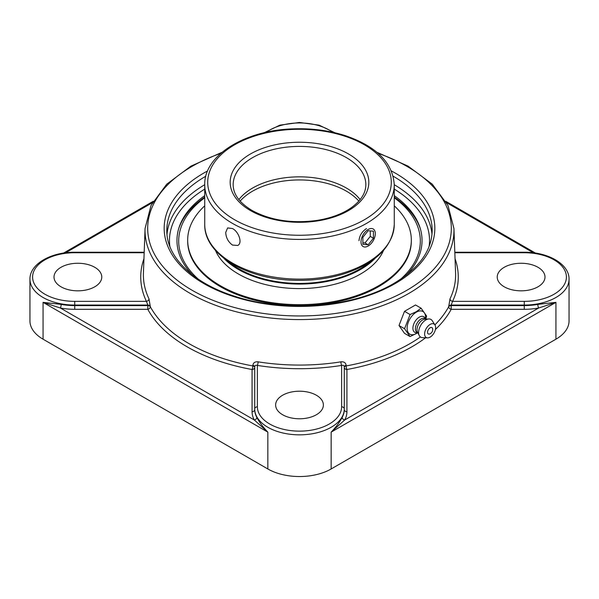 <?xml version="1.0" encoding="UTF-8"?>
<svg xmlns="http://www.w3.org/2000/svg" width="599" height="599" viewBox="0 0 599 599"><rect width="100%" height="100%" fill="white"/><g stroke="black" fill="none" stroke-linecap="round" stroke-linejoin="round"><path stroke-width="0.9" d="M342.171 417.353C339.828 421.981 336.159 426.907 331.157 432.134L344.695 419.989A2.651 2.067 28.8 0 1 342.171 417.353A44.775 25.847 180 0 0 344.275 409.529L344.275 366.783C344.096 365.465 343.205 365.016 341.617 365.42A2.651 0.577 81 0 1 340.913 361.841A156.114 90.127 180 0 1 258.087 361.841C254.964 361.549 253.227 362.732 252.868 365.383L252.868 365.937A2.651 0.644 -79.8 0 1 252.074 369.501L252.074 411.693A47.426 27.382 0 0 0 254.305 419.989A2.651 2.067 151.2 0 0 256.829 417.353A44.775 25.847 180 0 1 254.725 409.529L254.725 367.337A2.651 2.164 0 0 1 252.074 369.501A158.945 91.767 0 0 1 147.796 309.301A2.651 2.067 151.6 0 0 150.327 306.74L148.986 298.856A156.114 90.127 180 0 1 143.423 273.032L145.063 228.511A154.475 89.184 0 0 0 238.874 312.431A154.475 89.184 0 0 0 408.728 293.465A154.475 89.184 0 0 0 453.937 228.511L447.97 205.435L432.291 184.2L408.061 166.125L376.868 152.251M344.275 367.337L344.275 409.529A2.651 2.164 0 0 0 346.926 411.693L346.926 369.501A2.651 2.164 0 0 1 344.275 367.337A2.651 1.46 0 0 1 346.132 365.937L346.132 365.383C345.78 362.732 344.043 361.556 340.913 361.841M537.842 304.382A44.775 25.847 180 0 1 524.275 305.602L451.204 305.602A2.651 1.535 -2.2 0 0 448.673 306.74A2.651 2.067 -151.6 0 0 451.204 309.301L524.275 309.301A47.426 27.382 0 0 0 538.643 308.013L555.939 302.36L537.842 304.382A2.651 0.659 -100.4 0 0 538.643 308.013L344.695 419.989A47.426 27.382 0 0 0 346.926 411.693M74.725 309.301L147.796 309.301L147.796 305.602L74.725 305.602L74.725 309.301A47.426 27.382 0 0 1 60.357 308.013A2.651 0.659 100.4 0 0 61.158 304.382L43.061 302.36L60.357 308.013L254.305 419.989L267.843 432.134C262.841 426.907 259.172 421.981 256.829 417.353M254.725 367.03L254.725 366.783A2.651 1.46 0 0 0 252.868 365.383M252.074 411.693A2.651 2.164 0 0 0 254.725 409.529L254.725 408.982A2.651 2.164 0 0 1 257.383 406.818L257.383 365.42C255.795 365.008 254.912 365.465 254.725 366.783L254.725 408.982A44.775 25.847 0 0 0 299.5 434.837A44.775 25.847 0 0 0 344.275 408.982A2.651 2.164 0 0 0 341.617 406.818A42.117 24.319 180 0 1 299.5 431.138A42.117 24.319 180 0 1 257.383 406.818M150.349 306.201A2.651 1.535 2.2 0 0 147.818 305.056L146.426 301.357L74.725 301.357A42.117 24.319 180 0 1 32.601 277.045A42.117 24.319 180 0 1 74.725 252.726L74.725 252.239C51.237 251.969 29.643 263.927 29.95 279.209L29.95 320.914A44.775 25.847 0 0 0 43.061 339.191L43.061 302.36L267.843 432.134L267.843 468.965A44.775 25.847 0 0 0 331.157 468.965L331.157 432.134L555.939 302.36L555.939 339.191L331.157 468.965M406.489 274.978A122.533 70.742 0 0 0 419.817 227.088A122.533 70.742 0 0 0 394.269 195.648M204.731 195.648A122.533 70.742 0 0 0 179.183 227.088A122.533 70.742 0 0 0 192.511 274.978M453.937 228.511L455.577 273.032A156.114 90.127 180 0 1 450.014 298.856L448.673 306.74A156.287 90.232 180 0 1 434.911 324.868M143.955 258.693A158.765 91.662 0 0 0 146.426 301.357A2.651 2.089 154.5 0 0 148.986 298.856M450.014 298.856A2.651 2.089 -154.5 0 0 452.574 301.357L451.182 305.056A2.651 1.535 -2.2 0 0 448.651 306.201M258.087 361.841A2.651 0.577 -81 0 1 257.383 365.42A158.765 91.662 0 0 0 341.617 365.42L341.617 406.818M346.132 365.383A2.651 1.46 0 0 0 344.275 366.783M282.616 395.243A23.878 13.784 180 0 1 308.635 392.255A23.878 13.784 180 0 1 323.378 404.991A23.878 13.784 180 0 1 316.384 414.74A23.878 13.784 180 0 1 290.365 417.728A23.878 13.784 180 0 1 275.622 404.991A23.878 13.784 180 0 1 282.616 395.243M504.231 286.794A23.878 13.784 180 0 1 497.23 277.045A23.878 13.784 180 0 1 511.973 264.309A23.878 13.784 180 0 1 537.999 267.296A23.878 13.784 180 0 1 544.993 277.045A23.878 13.784 180 0 1 530.25 289.781A23.878 13.784 180 0 1 504.231 286.794M94.769 267.296A23.878 13.784 180 0 1 101.77 277.045A23.878 13.784 180 0 1 87.027 289.781A23.878 13.784 180 0 1 61.001 286.794A23.878 13.784 180 0 1 54.007 277.045A23.878 13.784 180 0 1 68.75 264.309A23.878 13.784 180 0 1 94.769 267.296M267.843 468.965L43.061 339.191M555.939 339.191A44.775 25.847 0 0 0 569.05 320.914L569.05 279.209C569.357 263.927 547.763 251.969 524.275 252.239L524.275 252.726A42.117 24.319 180 0 1 566.399 277.045A42.117 24.319 180 0 1 524.275 301.357L452.574 301.357A158.765 91.662 0 0 0 455.045 258.693M417.915 332.909L417.031 332.408A7.959 4.597 -60 0 1 415.811 326.028A7.959 4.597 -60 0 1 421.007 319.012A7.959 4.597 -60 0 1 424.991 318.616L425.874 319.125L426.593 316.017L421.09 308.186L416.238 311.742L410.075 314.542L404.565 328.731L410.075 336.563L417.758 332.819M410.075 336.563L404.512 333.358L399.009 325.527L404.512 311.33L415.526 304.973L421.09 308.186M404.512 311.33L410.075 314.542M399.009 325.527L404.565 328.731M416.365 333.508A13.081 7.555 -60 0 1 416.245 333.576A13.081 7.555 -60 0 1 407.118 328.095A13.081 7.555 -60 0 1 416.365 312.146A13.081 7.555 -60 0 1 425.612 317.35L425.634 318.982L424.938 317.867A9.007 5.204 -60 0 0 419.285 317.156A9.007 5.204 -60 0 0 413.093 326.343A9.007 5.204 -60 0 0 416.357 332.737L417.645 332.759M427.544 332.258A3.646 2.104 -60 0 1 429.962 327.893A3.646 2.104 -60 0 1 432.68 328.926A4.829 4.829 0 0 1 429.805 333.913A3.646 2.104 -60 0 1 427.544 332.258M427.506 337.873L422.392 337.634A10.235 5.908 -60 0 1 419.24 335.545L417.488 332.078A7.959 4.597 -60 0 1 422.617 319.941A7.959 4.597 -60 0 1 424.938 319.177L428.817 318.96A10.235 5.908 -60 0 1 432.201 320.645L434.964 324.95A7.787 4.492 -60 0 1 430.127 337.125A7.787 4.492 -60 0 1 427.506 337.873A7.787 4.492 -60 0 1 424.788 332.295A7.787 4.492 -60 0 1 430.127 324.418A7.787 4.492 -60 0 1 434.964 324.95M419.24 335.545A10.235 5.908 -60 0 1 425.837 319.941A10.235 5.908 -60 0 1 428.817 318.96M225.718 232.449L227.62 227.927L232.487 228.541C238.694 231.656 242.79 243.082 237.743 245.463L232.487 245.073C228.271 241.996 226.01 237.788 225.718 232.449M238.874 199.594A66.339 38.299 180 0 1 299.5 176.84A66.339 38.299 180 0 1 360.126 199.594M358.973 240.716C359.527 235.527 362.036 231.469 366.513 228.541M229.245 262.092A85.29 49.245 0 0 0 368.527 263.096A85.29 49.245 0 0 0 369.755 262.092M223.659 258.102A86.428 49.897 0 0 0 369.448 263.478A86.428 49.897 0 0 0 375.341 258.102M204.731 205.831A111.826 64.565 0 0 0 187.674 240.102L187.674 241.038A111.826 64.565 0 0 0 264.968 302.443A111.826 64.565 0 0 0 390.001 278.954A111.826 64.565 0 0 0 411.326 241.038L411.326 240.102A111.826 64.565 0 0 0 394.269 205.831M187.674 240.102A111.826 64.565 0 0 0 264.968 301.514A111.826 64.565 0 0 0 390.001 278.026A111.826 64.565 0 0 0 411.326 240.102M215.513 250.472A86.428 49.897 0 0 0 282.773 287.647A86.428 49.897 0 0 0 369.448 268A86.428 49.897 0 0 0 383.487 250.472M361.961 237.204A10.123 5.84 -60 0 1 373.222 228.99A10.123 5.84 -60 0 1 374.353 238.312A10.123 5.84 -60 0 1 363.099 246.526A10.123 5.84 -60 0 1 361.961 237.204M362.882 244.317L362.882 237.286L368.16 230.72L373.432 231.192L373.432 238.23L368.16 244.789L362.882 244.317M362.882 242.775L364.993 242.962L370.272 236.403L370.272 230.907M368.16 244.789L364.993 242.962M373.432 238.23L370.272 236.403M420.296 228.623A123.177 71.116 0 0 0 394.269 197.108M204.731 197.108A123.177 71.116 0 0 0 178.704 228.623M198.426 279.246A120.811 69.754 180 0 1 204.731 197.767M394.269 197.767A120.811 69.754 180 0 1 400.574 279.246M425.589 337.784A158.945 91.767 0 0 1 346.926 369.501A2.651 0.644 79.8 0 1 346.132 365.937A156.287 90.232 180 0 0 420.431 336.975M435.413 329.495A158.945 91.767 0 0 0 451.204 309.301L451.182 305.056L524.275 305.056L524.275 301.357M446.51 202.627L533.402 252.793M569.05 279.209A44.775 25.847 0 0 1 524.275 305.056L524.275 309.301M65.598 252.793L152.49 202.627M254.725 367.337A2.651 1.46 0 0 0 253.954 366.303A2.651 1.46 0 0 0 252.868 365.937A156.287 90.232 180 0 1 150.327 306.74A2.651 1.535 2.2 0 0 149.675 306.096A2.651 1.535 2.2 0 0 147.796 305.602L147.818 305.056L74.725 305.056L74.725 305.602A44.775 25.847 180 0 1 61.158 304.382M29.95 279.209A44.775 25.847 0 0 0 74.725 305.056L74.725 301.357M169.899 246.548A130.02 75.07 180 0 1 204.731 189.097M394.269 189.097A130.02 75.07 180 0 1 429.101 246.548M431.999 234.359A132.678 76.597 0 0 0 394.269 184.717C392.704 162.569 376.247 146.171 344.904 135.516C328.784 130.432 311.592 128.208 293.315 128.852C245.485 130.118 203.945 155.126 204.731 184.709A132.678 76.597 0 0 0 167.001 234.359M393.191 176.233A132.678 76.597 180 0 1 432.179 230.465C431.804 250.674 419.038 268.33 393.865 283.417C353.912 307.272 285.648 312.97 235.437 296.512C193.275 283.529 166.252 256.776 166.822 230.465A132.678 76.597 180 0 1 205.682 176.301A132.678 76.597 180 0 1 205.809 176.233M207.598 170.947A135.329 78.132 0 0 0 201.968 282.466A135.329 78.132 0 0 0 395.19 283.552A135.329 78.132 0 0 0 391.402 170.947M378.119 153.314A151.824 87.656 180 0 1 406.856 290.283A151.824 87.656 180 0 1 180.014 282.376A151.824 87.656 180 0 1 220.881 153.314M454.828 252.726L524.275 252.726M74.725 252.726L144.172 252.726M266.413 132.222A42.117 24.319 180 0 1 332.587 132.222M233.161 184.709A66.339 38.299 180 0 1 299.5 146.411A66.339 38.299 180 0 1 365.839 184.709C365.817 193.095 360.875 200.83 351.007 207.913C341.932 214.105 330.491 218.291 316.676 220.462C291.885 223.697 270.314 220.35 251.977 210.421C239.503 202.866 233.236 194.293 233.161 184.709M250.479 210.571A69.319 40.021 0 0 0 366.461 192.631A69.319 40.021 0 0 0 281.56 143.61A69.319 40.021 0 0 0 250.479 210.571M234.598 219.743A91.782 52.989 180 0 1 234.598 144.801A91.782 52.989 180 0 1 364.402 144.801A91.782 52.989 180 0 1 364.402 219.743A91.782 52.989 180 0 1 234.598 219.743M394.269 224.4A94.769 54.711 180 0 1 335.769 274.956A94.769 54.711 180 0 1 232.487 263.088A94.769 54.711 180 0 1 204.731 224.4C203.945 253.991 245.485 278.992 293.315 280.257C311.592 280.901 328.784 278.677 344.904 273.593C376.247 262.939 392.704 246.541 394.269 224.4L394.269 184.709A94.769 54.711 0 0 1 335.769 235.257A94.769 54.711 0 0 1 232.487 223.397A94.769 54.711 0 0 1 204.731 184.709L204.731 224.4M240.162 201.114A66.339 38.299 180 0 1 252.591 191.156A66.339 38.299 180 0 1 358.838 201.114M445.753 201.294L535.446 253.078M63.554 253.078L153.247 201.294M222.132 152.251L190.931 166.125L166.709 184.2L151.03 205.435L145.063 228.511M454.813 252.239L524.275 252.239M74.725 252.239L144.187 252.239M334.789 132.723L319.11 125.146L299.5 122.466L279.89 125.146L264.211 132.723M417.668 332.774L416.245 333.576"/></g></svg>
